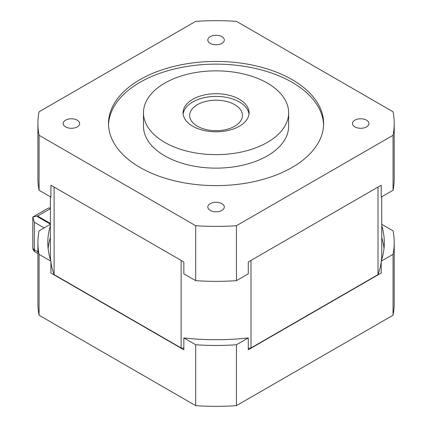 <?xml version="1.0" encoding="UTF-8"?>
<svg xmlns="http://www.w3.org/2000/svg" width="427" height="427" viewBox="0 0 427 427"><rect width="100%" height="100%" fill="white"/><g stroke="black" fill="none" stroke-linecap="round" stroke-linejoin="round"><path stroke-width="0.64" d="M50.381 208.365A5.279 3.048 -120 0 0 48.027 208.253L32.788 217.055L34.336 222.253L44.13 227.911M38.067 215.79L32.788 217.055L32.788 247.575A5.279 5.279 0 0 0 35.425 252.149L37.907 253.579M50.381 208.68L37.603 216.062L37.603 216.735L50.381 224.111M37.907 251.797L34.336 249.731A5.279 3.048 180 0 1 32.788 247.575M49.729 208.114L50.381 207.741M34.336 222.253L34.336 249.731A5.279 3.048 120 0 0 35.425 252.149M37.603 216.062L50.381 223.438M192.39 122.186A26.394 15.239 180 0 1 189.668 115.45A26.394 15.239 180 0 1 216.062 100.212A26.394 15.239 180 0 1 242.456 115.45A26.394 15.239 180 0 1 222.056 130.288A26.394 15.239 180 0 1 192.39 122.186M183.151 114.1A32.991 19.05 180 0 1 216.062 96.401A32.991 19.05 180 0 1 248.968 114.1M39.076 135.295L39.076 190.245L50.92 197.082L50.92 185.227L183.845 261.975L183.845 273.824L195.689 280.662L195.689 225.712A178.15 102.854 0 0 0 236.435 225.712L393.043 135.295A178.15 102.854 0 0 0 394.212 123.531A178.15 102.854 0 0 0 393.043 111.767L236.435 21.35A178.15 102.854 0 0 0 195.689 21.35L39.076 111.767A178.15 102.854 0 0 0 37.907 123.531A178.15 102.854 0 0 0 39.076 135.295L195.689 225.712M236.435 225.712L236.435 280.662L248.274 273.824L248.274 261.975L381.204 185.227L381.204 197.082L393.043 190.245L393.043 135.295M108.533 124.876A107.551 62.091 180 0 1 216.062 64.13A107.551 62.091 180 0 1 323.586 124.876M140.013 167.437A107.551 62.091 180 0 1 108.511 123.531A107.551 62.091 180 0 1 216.062 61.435A107.551 62.091 180 0 1 323.613 123.531A107.551 62.091 180 0 1 257.219 180.899A107.551 62.091 180 0 1 140.013 167.437M143.483 112.755L143.483 126.221A72.579 41.905 0 0 0 164.737 155.855A72.579 41.905 0 0 0 243.838 164.939A72.579 41.905 0 0 0 288.641 126.221L288.641 112.755A72.579 41.905 0 0 0 216.062 70.85A72.579 41.905 0 0 0 143.483 112.755A72.579 41.905 0 0 0 164.737 142.383A72.579 41.905 0 0 0 243.838 151.468A72.579 41.905 0 0 0 288.641 112.755M236.435 280.662A178.15 102.854 180 0 1 195.689 280.662M394.212 123.531L394.212 178.481A178.15 102.854 180 0 1 393.043 190.245M39.076 190.245A178.15 102.854 180 0 1 37.907 178.481L37.907 123.531M65.593 126.899A8.246 4.761 180 0 1 63.18 123.531A8.246 4.761 180 0 1 71.426 118.77A8.246 4.761 180 0 1 79.673 123.531A8.246 4.761 180 0 1 74.581 127.929A8.246 4.761 180 0 1 65.593 126.899M210.228 210.399A8.246 4.761 180 0 1 207.81 207.036A8.246 4.761 180 0 1 216.062 202.27A8.246 4.761 180 0 1 224.308 207.036A8.246 4.761 180 0 1 219.216 211.434A8.246 4.761 180 0 1 210.228 210.399M354.864 126.899A8.246 4.761 180 0 1 352.446 123.531A8.246 4.761 180 0 1 360.698 118.77A8.246 4.761 180 0 1 368.944 123.531A8.246 4.761 180 0 1 363.852 127.929A8.246 4.761 180 0 1 354.864 126.899M210.228 43.394A8.246 4.761 180 0 1 207.81 40.026A8.246 4.761 180 0 1 216.062 35.265A8.246 4.761 180 0 1 224.308 40.026A8.246 4.761 180 0 1 219.216 44.424A8.246 4.761 180 0 1 210.228 43.394M186.471 121.177A32.991 19.05 180 0 1 183.071 112.755A32.991 19.05 180 0 1 216.062 93.71A32.991 19.05 180 0 1 249.053 112.755A32.991 19.05 180 0 1 228.685 130.352A32.991 19.05 180 0 1 192.732 126.221A32.991 19.05 180 0 1 186.471 121.177M381.743 196.767L381.743 254.444A165.681 95.653 180 0 1 381.396 260.603M381.204 262.157A165.681 95.653 180 0 1 378.018 274.614L250.996 347.946A165.681 95.653 180 0 1 248.274 348.272M183.845 348.272A165.681 95.653 180 0 1 181.128 347.946L54.106 274.614A165.681 95.653 180 0 1 50.92 262.157M50.722 260.603A165.681 95.653 180 0 1 50.381 254.444L50.381 196.767M48.118 248.519A168.254 97.142 180 0 1 50.381 237.519M381.743 225.669A168.254 97.142 180 0 1 384.316 242.595A168.254 97.142 180 0 1 381.204 261.191L381.204 273.045L248.274 349.788L248.274 337.933A168.254 97.142 180 0 1 183.845 337.933L183.845 349.788L50.92 273.045L50.92 261.191A168.254 97.142 180 0 1 47.808 242.595A168.254 97.142 180 0 1 50.381 225.669M381.743 237.519A168.254 97.142 180 0 1 384.001 248.519M393.043 315.233L393.043 254.353A178.15 102.854 0 0 0 394.212 242.595L394.212 303.469A178.15 102.854 180 0 1 393.043 315.233L236.435 405.65A178.15 102.854 180 0 1 195.689 405.65L39.076 315.233A178.15 102.854 180 0 1 37.907 303.469L37.907 242.595A178.15 102.854 0 0 0 39.076 254.353L50.92 261.191M50.381 224.303L39.076 230.831A178.15 102.854 0 0 0 37.907 242.595M394.212 242.595A178.15 102.854 0 0 0 393.043 230.831L381.743 224.303M183.845 337.933L195.689 344.77A178.15 102.854 0 0 0 236.435 344.77L248.274 337.933M236.435 344.77L236.435 405.65M381.204 261.191L393.043 254.353M39.076 254.353L39.076 315.233M195.689 405.65L195.689 344.77M54.106 187.069L54.106 274.614M250.996 260.401L250.996 347.946M181.128 347.946L181.128 260.401M378.018 274.614L378.018 187.069"/></g></svg>
